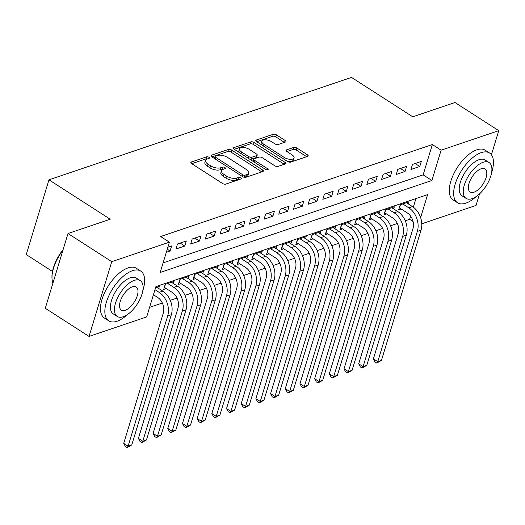 <?xml version="1.0" encoding="UTF-8"?>
<svg xmlns="http://www.w3.org/2000/svg" width="525" height="525" viewBox="0 0 525 525"><rect width="100%" height="100%" fill="white"/><g stroke="black" fill="none" stroke-linecap="round" stroke-linejoin="round"><path stroke-width="0.79" d="M208.891 157.251A1.627 0.735 16.9 0 0 206.679 156.824L191.363 162.008A2.323 1.05 16.9 0 0 190.864 162.435A2.323 1.05 16.9 0 0 191.638 163.597L222.567 183.494A2.323 1.05 16.9 0 0 225.724 184.111L241.041 178.927A1.627 0.735 16.9 0 0 241.395 178.625A1.627 0.735 16.9 0 0 240.85 177.811A1.627 0.735 16.9 0 0 238.639 177.378L236.657 178.047A7.429 3.353 16.9 0 1 226.544 176.072L223.965 174.418A7.429 3.353 16.9 0 1 221.471 170.691A7.429 3.353 16.9 0 1 223.086 169.319L225.067 168.643A1.627 0.735 16.9 0 0 225.415 168.348A1.627 0.735 16.9 0 0 224.871 167.534A1.627 0.735 16.9 0 0 222.659 167.101L220.677 167.77A7.429 3.353 16.9 0 1 210.564 165.795L207.992 164.135A7.429 3.353 16.9 0 1 205.492 160.414A7.429 3.353 16.9 0 1 207.106 159.042L209.088 158.366A1.627 0.735 16.9 0 0 209.442 158.064A1.627 0.735 16.9 0 0 208.891 157.251M207.48 158.911A1.627 0.735 16.9 0 0 206.069 158.845L191.769 163.682M239.433 179.465A1.627 0.735 16.9 0 0 238.022 179.399L236.04 180.068L236.657 178.047M223.46 169.188A1.627 0.735 16.9 0 0 222.049 169.122L220.06 169.792L220.677 167.77M285.429 142.052A2.323 1.05 16.9 0 0 285.935 141.625A2.323 1.05 16.9 0 0 285.154 140.464L276.478 134.879A2.323 1.05 16.9 0 0 273.322 134.262L256.312 140.024A2.323 1.05 16.9 0 0 255.806 140.451A2.323 1.05 16.9 0 0 256.587 141.612L287.51 161.51A2.323 1.05 16.9 0 0 290.666 162.127L307.683 156.365A2.323 1.05 16.9 0 0 308.182 155.938A2.323 1.05 16.9 0 0 307.401 154.77L296.92 148.03A2.323 1.05 16.9 0 0 293.764 147.413L286.486 149.881A2.323 1.05 16.9 0 0 285.981 150.308A2.323 1.05 16.9 0 0 286.762 151.469L291.959 154.816A6.215 2.802 16.9 0 1 294.046 157.927A6.215 2.802 16.9 0 1 290.259 159.338A6.215 2.802 16.9 0 1 284.242 157.428L263.885 144.329A6.215 2.802 16.9 0 1 261.798 141.218A6.215 2.802 16.9 0 1 265.584 139.808A6.215 2.802 16.9 0 1 271.596 141.717L274.995 143.903A2.323 1.05 16.9 0 0 278.152 144.519L285.429 142.052M420.623 217.599L427.599 194.631L155.899 286.604L146.685 316.916L89.04 336.427L45.288 308.28L68.001 233.52L110.224 219.227L48.963 179.826L351.507 77.405L412.768 116.812L454.991 102.519L498.75 130.666L491.42 154.79M68.001 233.52L111.759 261.667L169.404 242.156L160.191 272.462L431.898 180.488L441.105 150.176L498.75 130.666M163.104 262.887L423.143 174.858L432.351 144.552L160.65 236.526L169.404 242.156M432.351 144.552L441.105 150.176M231.643 150.058A2.323 1.05 16.9 0 0 228.487 149.441L211.477 155.197A2.323 1.05 16.9 0 0 210.971 155.63A2.323 1.05 16.9 0 0 211.752 156.791L242.675 176.682A2.323 1.05 16.9 0 0 245.838 177.299L262.848 171.544A2.323 1.05 16.9 0 0 263.353 171.111A2.323 1.05 16.9 0 0 262.572 169.949L231.643 150.058L231.033 152.079A2.323 1.05 16.9 0 0 227.87 151.463L211.877 156.877M233.894 147.61L250.904 141.855A2.323 1.05 16.9 0 1 254.061 142.472L284.99 162.363A2.323 1.05 16.9 0 1 285.764 163.524A2.323 1.05 16.9 0 1 285.265 163.951L277.981 166.418A2.323 1.05 16.9 0 1 274.824 165.802L262.283 157.736A2.323 1.05 16.9 0 0 259.12 157.119L254.29 158.753A2.323 1.05 16.9 0 0 253.792 159.18A2.323 1.05 16.9 0 0 254.573 160.348L267.625 168.742A1.627 0.735 16.9 0 1 268.17 169.555A1.627 0.735 16.9 0 1 267.179 169.929A1.627 0.735 16.9 0 1 265.611 169.424L234.17 149.205A2.323 1.05 16.9 0 1 233.389 148.043A2.323 1.05 16.9 0 1 233.894 147.61L233.566 148.68M408.378 203.956L409.014 201.843L400.201 204.829L398.672 209.882L401.238 209.009M393.691 208.93L394.327 206.817L385.521 209.803L383.985 214.85L386.551 213.983M379.004 213.898L379.641 211.792L370.834 214.771L369.298 219.824L371.864 218.951M364.317 218.873L364.954 216.759L356.147 219.745L354.611 224.798L357.177 223.926M349.63 223.847L350.267 221.734L341.46 224.713L339.924 229.766L342.49 228.9M334.943 228.815L335.58 226.702L326.773 229.688L325.238 234.741L327.803 233.868M320.257 233.789L320.893 231.676L312.086 234.662L310.551 239.708L313.117 238.842M305.57 238.757L306.206 236.65L297.399 239.63L295.864 244.683L298.43 243.81M290.883 243.731L291.519 241.618L282.713 244.604L281.177 249.657L283.743 248.784M276.196 248.699L276.839 246.593L268.026 249.572L266.49 254.625L269.062 253.759M261.509 253.673L262.152 251.56L253.339 254.546L251.803 259.599L254.376 258.727M246.822 258.648L247.465 256.535L238.652 259.521L237.116 264.567L239.689 263.701M232.135 263.616L232.778 261.509L223.965 264.488L222.429 269.542L225.002 268.669M217.448 268.59L218.092 266.477L209.278 269.463L207.743 274.516L210.315 273.643M202.762 273.558L203.405 271.451L194.591 274.431L193.056 279.484L195.628 278.618M188.075 278.532L188.718 276.419L179.904 279.405L178.369 284.458L180.941 283.585M173.388 283.507L174.031 281.393L165.218 284.379L163.682 289.426L166.254 288.56M166.327 252.276L170.087 251.009L171.623 245.956L167.862 247.229M186.309 240.982L177.496 243.968L175.96 249.014L184.774 246.035L186.309 240.982M200.996 236.014L192.183 238.993L190.647 244.046L199.461 241.06L200.996 236.014M215.683 231.039L206.87 234.025L205.334 239.072L214.148 236.093L215.683 231.039M230.37 226.065L221.557 229.051L220.021 234.104L228.834 231.118L230.37 226.065M245.057 221.097L236.243 224.077L234.708 229.13L243.521 226.15L245.057 221.097M259.737 216.123L250.93 219.109L249.395 224.155L258.208 221.176L259.737 216.123M274.424 211.155L265.617 214.134L264.082 219.188L272.895 216.202L274.424 211.155M289.111 206.181L280.304 209.167L278.768 214.213L287.582 211.234L289.111 206.181M303.798 201.206L294.991 204.192L293.455 209.245L302.269 206.259L303.798 201.206M318.485 196.238L309.678 199.218L308.142 204.271L316.949 201.292L318.485 196.238M333.172 191.264L324.365 194.25L322.829 199.303L331.636 196.317L333.172 191.264M347.858 186.296L339.052 189.276L337.516 194.329L346.323 191.343L347.858 186.296M362.545 181.322L353.732 184.308L352.203 189.354L361.01 186.375L362.545 181.322M377.232 176.348L368.419 179.333L366.89 184.387L375.697 181.401L377.232 176.348M391.919 171.38L383.106 174.359L381.577 179.412L390.383 176.433L391.919 171.38M406.606 166.405L397.792 169.391L396.263 174.444L405.07 171.458L406.606 166.405M410.944 169.47L419.757 166.484L421.293 161.438L412.479 164.417L410.944 169.47M149.599 307.342L162.343 303.023M170.277 300.339L177.03 298.049M184.964 295.365L191.717 293.081M199.651 290.397L206.404 288.107M214.338 285.423L221.091 283.139M229.025 280.448L235.777 278.165M243.712 275.481L250.464 273.19M258.398 270.506L265.151 268.223M273.085 265.538L279.838 263.248M287.772 260.564L294.525 258.28M302.459 255.59L309.212 253.306M317.146 250.622L323.899 248.332M331.833 245.648L338.586 243.364M346.52 240.68L353.273 238.389M361.207 235.705L367.959 233.422M375.893 230.731L382.64 228.447M390.58 225.763L397.327 223.473M405.267 220.789L409.638 219.306L410.609 216.11M413.326 207.178L415.938 198.575M158.701 288.474L159.344 286.368L155.584 287.641M48.963 179.826L26.25 254.586L52.493 271.464M89.04 336.427L111.759 261.667M479.555 193.843L476.037 205.426L421.772 223.794M409.638 219.306L413.07 221.517M423.143 174.858L431.898 180.488M170.087 251.009L167.265 249.191M184.774 246.035L180.154 243.062M199.461 241.06L194.841 238.094M214.148 236.093L209.527 233.12M228.834 231.118L224.214 228.152M243.521 226.15L238.901 223.177M258.208 221.176L253.588 218.203M272.895 216.202L268.275 213.235M287.582 211.234L282.962 208.261M302.269 206.259L297.649 203.293M316.949 201.292L312.336 198.319M331.636 196.317L327.022 193.351M346.323 191.343L341.709 188.377M361.01 186.375L356.396 183.402M375.697 181.401L371.083 178.434M390.383 176.433L385.77 173.46M405.07 171.458L400.457 168.492M419.757 166.484L415.144 163.518M205.492 160.414L204.881 162.435A7.429 3.353 16.9 0 0 207.375 166.156L207.992 164.135M220.06 169.792A7.429 3.353 16.9 0 1 209.954 167.816L207.375 166.156M221.471 170.691L220.854 172.712A7.429 3.353 16.9 0 0 223.355 176.433L223.965 174.418M236.04 180.068A7.429 3.353 16.9 0 1 225.927 178.093L223.355 176.433M261.831 171.885L231.033 152.079M215.467 156.207A1.627 0.735 16.9 0 0 215.112 156.509A1.627 0.735 16.9 0 0 215.657 157.323L242.806 174.786A1.627 0.735 16.9 0 0 245.018 175.219L247.104 174.51A7.429 3.353 16.9 0 0 248.719 173.132A7.429 3.353 16.9 0 0 246.225 169.411L227.666 157.474A7.429 3.353 16.9 0 0 217.553 155.498L215.467 156.207M215.112 156.509L214.502 158.53A1.627 0.735 16.9 0 0 214.495 158.557M244.164 177.293A1.627 0.735 16.9 0 0 244.401 177.24L245.018 175.219M248.719 173.132L248.102 175.153A7.429 3.353 16.9 0 1 246.494 176.531L244.401 177.24M234.294 149.284L250.287 143.87L250.904 141.855M284.242 164.299L253.45 144.487A2.323 1.05 16.9 0 0 250.287 143.87M253.792 159.18L253.175 161.201A2.323 1.05 16.9 0 0 253.162 161.418M249.27 149.362A6.215 2.802 16.9 0 0 243.252 147.446A6.215 2.802 16.9 0 0 239.466 148.864A6.215 2.802 16.9 0 0 241.552 151.974L248.725 156.588A2.323 1.05 16.9 0 0 251.888 157.205L256.718 155.571A2.323 1.05 16.9 0 0 257.224 155.138A2.323 1.05 16.9 0 0 256.443 153.976L249.27 149.362M239.466 148.864L238.855 150.885A6.215 2.802 16.9 0 0 239.249 152.473M249.795 159.252A2.323 1.05 16.9 0 0 251.272 159.226L251.888 157.205M257.224 155.138L256.607 157.159A2.323 1.05 16.9 0 1 256.102 157.592L251.272 159.226M261.798 141.218L261.188 143.24A6.215 2.802 16.9 0 0 261.581 144.828M286.21 160.67A6.215 2.802 16.9 0 0 293.429 159.948L294.046 157.927M306.659 156.713L296.31 150.052A2.323 1.05 16.9 0 0 293.147 149.435L286.886 151.554M284.412 142.4L275.868 136.9A2.323 1.05 16.9 0 0 272.705 136.283L256.712 141.697M153.431 294.728L157.605 297.412A11.832 8.932 71.3 0 1 163.288 313.143L123.723 443.369L128.1 446.184L167.665 315.958A17.745 13.401 -108.7 0 0 159.141 292.359L154.96 289.675M131.768 444.944L127.089 447.595L128.1 446.184L131.768 444.944L171.334 314.718A17.745 13.401 -108.7 0 0 162.809 291.119L156.772 287.234M127.089 447.595L125.337 446.467L123.723 443.369M62.908 250.287A29.571 14.063 122.8 0 0 52.028 278.768L51.982 278.027A28.862 13.729 -57.2 0 1 63.131 249.539M52.028 278.768A29.571 14.063 122.8 0 0 52.94 283.087M142.793 290.725A29.571 14.063 122.8 0 0 140.739 271.09A29.571 14.063 122.8 0 0 132.418 270.71A29.571 14.063 122.8 0 0 109.082 295.24A29.571 14.063 122.8 0 0 108.747 320.834A29.571 14.063 122.8 0 0 117.068 321.221A29.571 14.063 122.8 0 0 127.463 314.56M140.739 271.09L136.369 268.275A29.571 14.063 122.8 0 0 128.041 267.894A29.571 14.063 122.8 0 0 104.711 292.425A29.571 14.063 122.8 0 0 104.37 318.019L108.747 320.834M117.252 316.463L113.223 313.871A21.295 10.126 -57.2 0 1 113.472 295.444A21.295 10.126 -57.2 0 1 130.266 277.777A21.295 10.126 -57.2 0 1 136.264 278.053L140.287 280.645A21.295 10.126 122.8 0 0 134.295 280.37A21.295 10.126 122.8 0 0 117.495 298.029A21.295 10.126 122.8 0 0 117.252 316.463A21.295 10.126 122.8 0 0 123.244 316.739A21.295 10.126 122.8 0 0 140.044 299.073A21.295 10.126 122.8 0 0 140.287 280.645M125.206 310.275A13.722 6.53 122.8 0 0 136.034 298.889A13.722 6.53 122.8 0 0 136.192 287.011A13.722 6.53 122.8 0 0 132.326 286.834A13.722 6.53 122.8 0 0 121.505 298.22A13.722 6.53 122.8 0 0 121.347 310.091A13.722 6.53 122.8 0 0 125.206 310.275M491.597 172.646A29.571 14.063 122.8 0 0 489.549 153.011A29.571 14.063 122.8 0 0 481.222 152.631A29.571 14.063 122.8 0 0 457.892 177.161A29.571 14.063 122.8 0 0 457.551 202.755A29.571 14.063 122.8 0 0 465.878 203.142A29.571 14.063 122.8 0 0 476.273 196.481M489.549 153.011L485.172 150.196A29.571 14.063 122.8 0 0 476.851 149.815A29.571 14.063 122.8 0 0 453.515 174.346A29.571 14.063 122.8 0 0 453.18 199.94L457.551 202.755M466.056 198.384L462.033 195.792A21.295 10.126 -57.2 0 1 462.276 177.365A21.295 10.126 -57.2 0 1 479.076 159.698A21.295 10.126 -57.2 0 1 485.067 159.974L489.097 162.566A21.295 10.126 122.8 0 0 483.105 162.291A21.295 10.126 122.8 0 0 466.305 179.95A21.295 10.126 122.8 0 0 466.056 198.384A21.295 10.126 122.8 0 0 472.054 198.66A21.295 10.126 122.8 0 0 488.847 180.994A21.295 10.126 122.8 0 0 489.097 162.566M474.016 192.196A13.722 6.53 122.8 0 0 484.844 180.81A13.722 6.53 122.8 0 0 485.002 168.932A13.722 6.53 122.8 0 0 481.136 168.755A13.722 6.53 122.8 0 0 470.315 180.141A13.722 6.53 122.8 0 0 470.151 192.012A13.722 6.53 122.8 0 0 474.016 192.196M165.441 284.301L164.489 287.424L172.292 292.445A11.832 8.932 71.3 0 1 177.975 308.175L138.41 438.395L142.787 441.21L182.346 310.99A17.745 13.401 -108.7 0 0 173.827 287.392L167.79 283.507M146.455 439.97L141.776 442.621L142.787 441.21L146.455 439.97L186.021 309.743A17.745 13.401 -108.7 0 0 177.496 286.145L171.458 282.266M141.776 442.621L140.024 441.499L138.41 438.395M180.127 279.326L179.176 282.457L186.979 287.47A11.832 8.932 71.3 0 1 192.662 303.201L153.097 433.427L157.474 436.242L197.032 306.016A17.745 13.401 -108.7 0 0 188.514 282.417L182.477 278.532M161.142 434.995L156.463 437.653L157.474 436.242L161.142 434.995L200.707 304.776A17.745 13.401 -108.7 0 0 192.183 281.177L186.145 277.292M156.463 437.653L154.711 436.524L153.097 433.427M194.814 274.358L193.863 277.482L201.666 282.496A11.832 8.932 71.3 0 1 207.349 298.233L167.783 428.452L172.154 431.268L211.719 301.048A17.745 13.401 -108.7 0 0 203.201 277.449L197.164 273.564M175.829 430.027L171.15 432.679L172.154 431.268L175.829 430.027L215.394 299.801A17.745 13.401 -108.7 0 0 206.87 276.202L200.832 272.317M171.15 432.679L169.398 431.55L167.783 428.452M209.501 269.384L208.55 272.508L216.352 277.528A11.832 8.932 71.3 0 1 222.036 293.258L182.47 423.485L186.841 426.3L226.406 296.074A17.745 13.401 -108.7 0 0 217.888 272.475L211.851 268.59M190.516 425.053L185.837 427.704L186.841 426.3L190.516 425.053L230.081 294.833A17.745 13.401 -108.7 0 0 221.557 271.235L215.519 267.35M185.837 427.704L184.085 426.582L182.47 423.485M224.188 264.416L223.237 267.54L231.039 272.554A11.832 8.932 71.3 0 1 236.723 288.284L197.157 418.51L201.528 421.326L241.093 291.099A17.745 13.401 -108.7 0 0 232.575 267.501L226.531 263.622M205.203 420.085L200.524 422.737L201.528 421.326L205.203 420.085L244.768 289.859A17.745 13.401 -108.7 0 0 236.243 266.26L230.206 262.375M200.524 422.737L198.772 421.608L197.157 418.51M238.875 259.442L237.923 262.566L245.726 267.586A11.832 8.932 71.3 0 1 251.409 283.316L211.844 413.536L216.215 416.351L255.78 286.132A17.745 13.401 -108.7 0 0 247.262 262.533L241.218 258.648M219.89 415.111L215.211 417.762L216.215 416.351L219.89 415.111L259.455 284.885A17.745 13.401 -108.7 0 0 250.93 261.286L244.893 257.408M215.211 417.762L213.458 416.64L211.844 413.536M253.562 254.468L252.61 257.598L260.413 262.612A11.832 8.932 71.3 0 1 266.096 278.342L226.531 408.568L230.902 411.383L270.467 281.157A17.745 13.401 -108.7 0 0 261.949 257.558L255.905 253.673M234.577 410.137L229.898 412.794L230.902 411.383L234.577 410.137L274.142 279.917A17.745 13.401 -108.7 0 0 265.617 256.318L259.58 252.433M229.898 412.794L228.145 411.666L226.531 408.568M268.249 249.5L267.297 252.623L275.1 257.637A11.832 8.932 71.3 0 1 280.777 273.374L241.218 403.594L245.588 406.409L285.154 276.189A17.745 13.401 -108.7 0 0 276.636 252.591L270.592 248.706M249.263 405.169L244.584 407.82L245.588 406.409L249.263 405.169L288.829 274.942A17.745 13.401 -108.7 0 0 280.304 251.344L274.267 247.459M244.584 407.82L242.832 406.691L241.218 403.594M282.936 244.525L281.984 247.649L289.787 252.669A11.832 8.932 71.3 0 1 295.463 268.4L255.905 398.626L260.275 401.441L299.841 271.215A17.745 13.401 -108.7 0 0 291.322 247.616L285.278 243.731M263.95 400.194L259.265 402.846L260.275 401.441L263.95 400.194L303.516 269.975A17.745 13.401 -108.7 0 0 294.991 246.376L288.953 242.491M259.265 402.846L257.519 401.723L255.905 398.626M297.623 239.558L296.671 242.681L304.474 247.695A11.832 8.932 71.3 0 1 310.15 263.425L270.585 393.652L274.962 396.467L314.527 266.241A17.745 13.401 -108.7 0 0 306.003 242.648L299.965 238.763M278.637 395.227L273.952 397.878L274.962 396.467L278.637 395.227L318.202 265A17.745 13.401 -108.7 0 0 309.678 241.402L303.64 237.517M273.952 397.878L272.206 396.749L270.585 393.652M312.309 234.583L311.358 237.707L319.161 242.727A11.832 8.932 71.3 0 1 324.837 258.457L285.272 388.677L289.649 391.492L329.214 261.273A17.745 13.401 -108.7 0 0 320.69 237.674L314.652 233.789M293.324 390.252L288.638 392.903L289.649 391.492L293.324 390.252L332.889 260.026A17.745 13.401 -108.7 0 0 324.365 236.434L318.327 232.549M288.638 392.903L286.893 391.781L285.272 388.677M326.996 229.609L326.045 232.739L333.848 237.753A11.832 8.932 71.3 0 1 339.524 253.483L299.959 383.709L304.336 386.525L343.901 256.298A17.745 13.401 -108.7 0 0 335.377 232.7L329.339 228.815M308.011 385.278L303.325 387.936L304.336 386.525L308.011 385.278L347.576 255.058A17.745 13.401 -108.7 0 0 339.052 231.459L333.014 227.574M303.325 387.936L301.58 386.807L299.959 383.709M341.683 224.641L340.732 227.765L348.534 232.778A11.832 8.932 71.3 0 1 354.211 248.515L314.646 378.735L319.023 381.55L358.588 251.331A17.745 13.401 -108.7 0 0 350.063 227.732L344.026 223.847M322.698 380.31L318.012 382.961L319.023 381.55L322.698 380.31L362.263 250.084A17.745 13.401 -108.7 0 0 353.738 226.485L347.701 222.6M318.012 382.961L316.267 381.833L314.646 378.735M356.37 219.667L355.418 222.79L363.215 227.811A11.832 8.932 71.3 0 1 368.898 243.541L329.332 373.767L333.71 376.583L373.275 246.356A17.745 13.401 -108.7 0 0 364.75 222.757L358.713 218.873M337.385 375.336L332.699 377.987L333.71 376.583L337.385 375.336L376.95 245.116A17.745 13.401 -108.7 0 0 368.425 221.517L362.388 217.632M332.699 377.987L330.953 376.865L329.332 373.767M371.057 214.699L370.105 217.823L377.902 222.836A11.832 8.932 71.3 0 1 383.585 238.573L344.019 368.793L348.397 371.608L387.962 241.382A17.745 13.401 -108.7 0 0 379.437 217.79L373.4 213.905M352.072 370.368L347.386 373.019L348.397 371.608L352.072 370.368L391.637 240.142A17.745 13.401 -108.7 0 0 383.112 216.543L377.075 212.658M347.386 373.019L345.64 371.89L344.019 368.793M385.744 209.724L384.792 212.848L392.588 217.868A11.832 8.932 71.3 0 1 398.272 233.599L358.706 363.825L363.083 366.634L402.649 236.414A17.745 13.401 -108.7 0 0 394.124 212.815L388.087 208.93M366.758 365.393L362.073 368.045L363.083 366.634L366.758 365.393L406.324 235.167A17.745 13.401 -108.7 0 0 397.799 211.575L391.762 207.69M362.073 368.045L360.327 366.923L358.706 363.825M400.431 204.75L399.479 207.88L407.275 212.894A11.832 8.932 71.3 0 1 412.958 228.624L373.393 358.851L377.77 361.666L417.336 231.44A17.745 13.401 -108.7 0 0 408.811 207.841L402.773 203.956M381.445 360.419L376.76 363.077L377.77 361.666L381.445 360.419L421.004 230.199A17.745 13.401 -108.7 0 0 412.486 206.601L406.448 202.716M376.76 363.077L375.014 361.948L373.393 358.851M206.069 158.845L206.679 156.824M238.022 179.399L238.639 177.378M222.049 169.122L222.659 167.101M209.954 167.816L210.564 165.795M225.927 178.093L226.544 176.072M191.041 163.072L191.363 162.008M262.001 171.832L262.572 169.949M211.148 156.266L211.477 155.197M227.87 151.463L228.487 149.441M215.158 158.983L215.657 157.323M242.301 176.439L242.806 174.786M246.494 176.531L247.104 174.51M253.45 144.487L254.061 142.472M284.412 164.24L284.99 162.363M254.067 162.002L254.573 160.348M267.264 169.929L267.625 168.742M241.054 153.628L241.552 151.974M248.227 158.248L248.725 156.588M256.102 157.592L256.718 155.571M263.386 145.989L263.885 144.329M283.743 159.082L284.242 157.428M286.158 150.944L286.486 149.881M293.147 149.435L293.764 147.413M296.31 150.052L296.92 148.03M306.83 156.653L307.401 154.77M255.983 141.087L256.312 140.024M272.705 136.283L273.322 134.262M275.868 136.9L276.478 134.879M284.583 142.341L285.154 140.464M159.141 292.359L162.809 291.119M167.665 315.958L171.334 314.718M173.827 287.392L177.496 286.145M182.346 310.99L186.021 309.743M188.514 282.417L192.183 281.177M197.032 306.016L200.707 304.776M203.201 277.449L206.87 276.202M211.719 301.048L215.394 299.801M217.888 272.475L221.557 271.235M226.406 296.074L230.081 294.833M232.575 267.501L236.243 266.26M241.093 291.099L244.768 289.859M247.262 262.533L250.93 261.286M255.78 286.132L259.455 284.885M261.949 257.558L265.617 256.318M270.467 281.157L274.142 279.917M276.636 252.591L280.304 251.344M285.154 276.189L288.829 274.942M291.322 247.616L294.991 246.376M299.841 271.215L303.516 269.975M306.003 242.648L309.678 241.402M314.527 266.241L318.202 265M320.69 237.674L324.365 236.434M329.214 261.273L332.889 260.026M335.377 232.7L339.052 231.459M343.901 256.298L347.576 255.058M350.063 227.732L353.738 226.485M358.588 251.331L362.263 250.084M364.75 222.757L368.425 221.517M373.275 246.356L376.95 245.116M379.437 217.79L383.112 216.543M387.962 241.382L391.637 240.142M394.124 212.815L397.799 211.575M402.649 236.414L406.324 235.167M408.811 207.841L412.486 206.601M417.336 231.44L421.004 230.199"/></g></svg>
